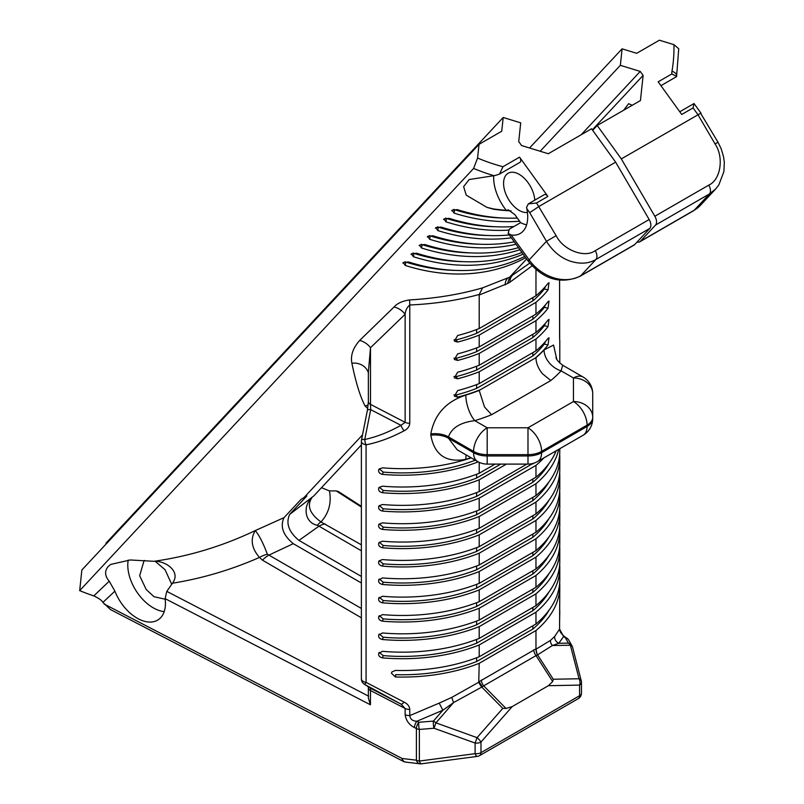 <?xml version="1.0" encoding="UTF-8"?>
<svg xmlns="http://www.w3.org/2000/svg" width="804" height="804" viewBox="0 0 804 804"><rect width="100%" height="100%" fill="white"/><g stroke="black" fill="none" stroke-linecap="round" stroke-linejoin="round"><path stroke-width="1.21" d="M511.022 210.859A180.598 145.222 -137 0 1 493.767 209.261L486.993 207.392L466.219 195.131L463.637 186.639L469.164 179.543L495.083 175.513L499.505 174.106L502.982 166.73L519.555 157.162A4.01 2.322 60 0 1 520.258 162.127A4.01 2.322 60 0 1 519.937 162.378A4.01 2.322 60 0 1 519.555 162.529M368.654 696.194L166.8 591.372L172.488 583.212C181.433 571.322 165.132 560.509 153.916 561.303L130.258 559.976L110.711 564.428L108.128 566.549C104.43 571.131 104.801 576.026 109.233 581.232L93.777 595.895C98.852 598.246 101.887 600.427 102.892 602.417L110.53 609.593L403.417 761.418A6.422 3.507 -62.6 0 1 402.08 758.473L104.158 604.045M166.8 591.372L165.121 598.638L370.383 704.776L368.373 698.033M109.233 581.232L114.892 591.141A36.12 21.949 -122.7 0 0 158.107 619.834A36.12 21.949 -122.7 0 0 160.599 617.774A36.12 21.949 -122.7 0 0 165.121 598.638M528.308 203.894L544.258 194.689A4.01 2.322 60 0 1 547.886 196.417L536.539 202.98L528.308 203.894L526.56 207.402L526.791 208.618A36.12 20.854 60 0 1 523.082 231.19A36.12 20.854 60 0 1 520.218 233.482A36.12 20.854 60 0 1 511.193 234.999L508.158 233.371L509.274 229.19L520.62 222.638A36.12 20.854 -120 0 0 526.6 224.869M568.89 640.336A6.422 6.422 0 0 0 566.76 638.064A6.422 3.909 -57.3 0 0 565.343 637.672A6.422 5.859 -29.3 0 1 568.458 639.682A6.422 5.859 -29.3 0 1 568.89 640.336L571.966 645.783A6.422 6.422 0 0 1 572.599 647.341A6.422 3.909 -14.5 0 0 570.619 645.331A6.422 3.909 -14.5 0 0 570.378 645.24L552.438 645.501L537.595 654.848L553.263 679.239L579.061 678.757L570.378 645.24A6.422 4.925 89.1 0 0 568.438 643.14L565.343 637.672L563.594 636.547L558.84 643.27L568.438 643.14A6.422 5.869 -29.5 0 1 571.554 645.16A6.422 5.869 -29.5 0 1 571.966 645.783A6.422 5.869 -29.5 0 1 572.448 646.939M363.257 681.43A6.422 3.708 0 0 0 366.081 682.385L366.081 444.823C378.513 442.341 391.176 437.667 404.08 430.793C407.598 428.974 409.497 426.472 409.779 423.266L409.779 304.977C406.995 307.389 405.447 310.495 405.136 314.294L405.136 422.331L370.503 404.372L370.684 409.638L400.965 425.326C388.674 432.2 376.604 436.924 364.765 439.486A6.422 2.794 77.8 0 0 366.081 444.823A6.422 3.708 0 0 1 361.378 441.245L361.378 678.817A6.422 3.708 0 0 0 363.257 681.43M361.378 678.817A6.422 6.422 0 0 0 364.262 684.174L370.172 688.073A6.422 6.251 -56.6 0 0 370.182 688.073A6.422 6.251 -56.6 0 0 370.684 688.375L364.765 684.475A6.422 6.251 123.4 0 1 362.654 682.616M370.433 704.716L370.503 690.525L405.136 708.485L400.965 704.073L364.765 684.475L366.081 682.385L404.08 702.123C407.598 703.842 409.497 706.274 409.779 709.429L409.779 715.59C410.201 719.168 412.573 721.057 416.884 721.248L442.863 710.233L433.436 721.087A6.422 1.94 85.3 0 0 433.406 724.917A6.422 1.94 85.3 0 0 433.999 728.243L475.114 743.047L475.114 753.66A6.422 3.708 0 0 0 480.983 752.655L579.594 695.711L579.594 685.098A6.422 3.708 0 0 0 581.473 682.485A6.422 6.422 0 0 0 581.272 680.867A6.422 3.919 -14.5 0 0 579.302 678.857A6.422 3.919 -14.5 0 0 579.061 678.757A6.422 4.955 88.9 0 1 579.151 678.918A6.422 4.955 88.9 0 1 579.594 685.098L548.378 685.701L512.198 706.595L506.028 708.455L483.666 685.852L481.767 687.078L502.812 708.364L477.033 737.66L435.939 722.846L453.607 702.555L481.767 687.078A6.422 1.558 -126.5 0 1 478.752 682.234L451.878 697.329A6.422 1.236 -110.9 0 0 453.607 702.555L442.863 710.233L439.205 703.128L409.779 715.59A6.422 3.708 -0 0 1 405.136 714.645C406.03 720.585 409.135 724.886 414.452 727.55L416.402 728.565L416.402 760.182L402.08 758.473A6.422 4.563 -83.2 0 0 405.608 762.091L419.929 763.8A6.422 4.563 -83.2 0 1 416.402 760.182A6.422 3.708 180 0 0 419.366 761.056A6.422 2.121 82.4 0 0 421.537 763.79L477.285 756.393A6.422 6.422 0 0 0 479.646 755.589L578.267 698.656A6.422 6.422 0 0 0 581.473 693.098A6.422 3.708 180 0 1 579.594 695.711A6.422 3.708 60 0 1 578.769 698.244A6.422 3.708 60 0 1 578.267 698.656M414.452 727.55A6.422 3.507 -62.7 0 1 416.884 721.248L418.834 722.263L433.436 721.087A6.422 1.749 41.1 0 1 435.939 722.846L433.999 728.243L419.366 729.429A6.422 3.708 180 0 1 416.402 728.565A6.422 3.507 117.3 0 1 416.412 728.153A6.422 3.507 117.3 0 1 418.834 722.263A6.422 1.92 85.5 0 0 418.783 726.092A6.422 1.92 85.5 0 0 419.366 729.429L419.366 761.056L475.114 753.66A6.422 2.121 82.4 0 0 477.285 756.393M361.498 439.999A6.422 1.327 11.2 0 1 361.941 439.637A6.422 1.327 11.2 0 1 364.765 439.486L370.684 409.638A6.422 1.327 11.2 0 0 367.86 409.779A6.422 1.327 11.2 0 0 367.418 410.14L361.498 439.999A6.422 6.422 0 0 0 361.378 441.245M479.204 656.767L535.966 623.994L535.966 612.196L479.204 644.969L479.204 656.767A135.645 78.31 180 0 1 395.387 670.415L391.849 672.013L391.417 673.169L395.387 676.968L395.709 674.656A131.635 75.998 180 0 0 476.631 661.531L532.861 629.06A131.635 75.998 0 0 0 549.042 610.216M471.204 457.848A135.645 78.31 180 0 1 382.483 467.817L379.046 469.134L378.644 469.938M479.204 462.37L479.204 473.254A135.645 78.31 180 0 1 382.483 486.169L379.046 487.485L378.644 488.289M506.43 464.099L479.204 479.817L479.204 491.606A135.645 78.31 180 0 1 382.483 504.52L379.046 505.837L378.644 506.641M479.204 509.957L535.966 477.194L535.966 465.395L479.204 498.168L479.204 509.957A135.645 78.31 180 0 1 382.483 522.861L379.046 524.188L378.644 524.992M479.204 528.308L535.966 495.545L535.966 483.747L479.204 516.51L479.204 528.308A135.645 78.31 180 0 1 382.483 541.213L379.046 542.539L378.644 543.343M479.204 546.66L535.966 513.897L535.966 502.098L479.204 534.861L479.204 546.66A135.645 78.31 180 0 1 382.483 559.564L379.046 560.89L378.644 561.694M479.204 565.011L535.966 532.248L535.966 520.449L479.204 553.212L479.204 565.011A135.645 78.31 180 0 1 382.483 577.915L378.644 580.036M479.204 583.362L535.966 550.599L535.966 538.801L479.204 571.564L479.204 583.362A135.645 78.31 180 0 1 382.483 596.266L378.644 598.387M479.204 601.714L535.966 568.941L535.966 557.152L479.204 589.915L479.204 601.714A135.645 78.31 180 0 1 382.483 614.618L378.644 616.738M479.204 620.065L535.966 587.292L535.966 575.503L479.204 608.266L479.204 620.065A135.645 78.31 180 0 1 382.483 632.969L378.644 635.09M479.204 638.416L535.966 605.643L535.966 593.854L479.204 626.617L479.204 638.416A135.645 78.31 180 0 1 382.483 651.32L378.644 653.441M524.761 256.375A180.598 145.222 43 0 1 408.512 261.953L403.236 262.506L402.915 263.149M521.957 252.486A180.598 145.222 43 0 1 416.653 253.23L411.377 253.783L411.055 254.426M518.469 247.652A180.598 145.222 43 0 1 424.793 244.516L419.517 245.059L419.185 245.702M514.269 241.833A180.598 145.222 43 0 1 432.924 235.793L427.658 236.336L427.326 236.979M509.304 234.949A180.598 145.222 43 0 1 441.064 227.07L435.798 227.612L435.466 228.256M513.897 226.527A180.598 145.222 43 0 1 449.205 218.346L443.939 218.889L443.607 219.542M517.324 218.065A180.598 145.222 43 0 1 457.345 209.623L452.069 210.166L451.747 210.819M477.556 461.516L457.164 449.748L448.481 438.22L473.566 452.702A19.266 11.125 -60 0 0 477.556 461.516A19.266 19.266 0 0 0 487.184 464.099L487.184 455.958L527.987 455.958L527.987 464.099A19.266 19.266 0 0 0 537.615 461.516A19.266 11.125 60 0 0 541.605 452.702L587.081 426.442L587.081 425.135A19.266 11.125 0 0 0 592.719 417.266L592.719 418.582L592.719 417.266A19.266 15.728 -0 0 0 573.453 401.538A19.266 11.125 60 0 1 587.081 425.135L541.605 451.386L541.605 452.702A19.266 11.125 180 0 1 527.987 455.958L527.987 454.642A19.266 11.125 0 0 0 541.605 451.386A19.266 11.125 60 0 0 527.987 427.788L527.987 454.642L487.184 454.642L487.184 427.788L527.987 427.788L573.453 401.538L573.453 377.981A19.266 15.728 -0 0 1 592.719 393.719L592.719 417.266M465.817 395.096A135.645 78.31 0 0 0 479.204 390.422L535.966 357.649C536.017 362.936 538.127 368.252 542.298 373.579L550.8 380.543L491.616 414.713A154.911 89.435 180 0 1 474.822 420.653L487.184 427.788A19.266 11.125 -60 0 0 473.566 451.386L448.481 436.904C451.647 427.839 460.421 422.422 474.822 420.653A19.266 7.347 -107 0 1 465.817 395.096C446.109 401.538 434.441 414.472 430.823 433.899A19.266 11.125 180 0 1 448.481 436.904L448.481 438.22A19.266 11.125 -0 0 0 430.823 435.205C434.421 454.883 446.079 462.923 465.817 459.325A19.266 7.347 -107 0 1 466.25 454.994M556.76 359.217L553.554 345.057L544.057 349.921A135.645 78.31 0 0 1 535.966 357.649L479.204 390.422L484.49 406.965L491.616 414.713M527.424 212.437A22.07 12.743 60 0 1 510.238 201.965A22.07 12.743 60 0 1 508.148 173.252A22.07 12.743 60 0 1 528.138 182.769A22.07 12.743 60 0 1 534.76 200.166M155.403 561.473L165.061 569.734L171.734 584.337M165.192 599.231L153.986 596.699L146.187 589.483L139.665 575.714L143.986 560.84L144.79 560.438M615.643 162.177L649.17 219.532A8.03 4.633 60 0 1 649.843 228.356L595.925 259.491C588.538 263.812 579.795 264.305 569.684 260.958C560.308 257.541 552.569 250.999 546.469 241.331L529.705 212.648L539.022 206.417L615.643 162.177L591.543 128.771L548.298 153.735L521.595 145.554L518.731 141.584L520.711 122.851L503.193 117.474L501.736 131.223L479.033 144.328L81.867 569.996L79.686 590.618A180.598 145.222 43 0 0 93.777 595.895M105.907 544.228L106.017 543.142L503.193 117.474M671.802 73.948L658.164 81.827L681.722 114.469L693.068 107.917L697.942 114.66L715.047 143.916C724.183 157.232 720.736 179.895 708.766 185.131L654.848 216.256L621.321 158.901L597.211 125.494L640.456 100.53L643.11 75.395L640.245 71.425L620.356 65.325L622.095 48.833L636.698 53.305L659.401 40.2L673.953 44.662A172.579 138.77 -137 0 1 671.983 71.184A16.05 12.904 -137 0 0 671.802 73.948L676.556 76.36A8.03 4.221 -170.2 0 0 676.636 76.038A8.03 4.221 -170.2 0 0 671.983 71.184M621.321 158.901L700.636 113.284L718.002 142.248L715.047 143.916M623.683 110.218L628.607 103.706L632.286 105.244M637.1 242.024A8.03 4.633 -120 0 0 639.743 241.823A8.03 4.633 -120 0 0 640.376 241.321L655.521 225.08A8.03 4.633 -120 0 0 654.848 216.256M597.211 125.494L592.679 130.359M361.378 550.79L318.987 526.178L298.957 540.399C288.747 531.916 285.641 523.253 289.661 514.399L306.857 495.967A180.598 145.222 -137 0 1 304.002 497.586A180.598 145.222 -137 0 1 301.178 499.244L283.983 517.675L255.28 530.57C222.708 546.117 188.92 556.358 153.916 561.303M289.661 514.399L313.751 495.978M526.64 258.978L509.635 277.189L529.705 263.139M362.514 434.874L304.002 497.586M547.886 196.417L519.555 157.162M479.033 144.328L477.586 158.036A172.579 138.77 43 0 0 502.982 166.73M520.62 222.638L514.791 214.557L508.269 209.824L506.329 210.417L493.998 209.04L486.993 207.392M701.038 113.233L694.033 103.535L693.068 107.917M660.938 85.666L676.566 76.631L678.737 48.773L673.953 44.662M361.378 507.043L336.172 490.892L329.469 490.922C331.64 502.982 328.806 513.324 320.967 521.937L361.378 544.831M329.469 490.922L321.479 487.696M311.711 497.988C306.746 505.776 309.831 513.766 320.967 521.937A24.08 6.703 -68.4 0 0 317.369 525.313C304.304 522.7 302.837 505.656 311.711 497.988M336.172 490.892L338.464 491.586L361.378 506.299M367.729 408.432L365.147 406.09C360.262 396.874 355.85 382.583 351.891 363.227C350.383 355.569 352.966 347.981 359.649 340.474L394.04 306.997C397.116 303.399 402.301 301.048 409.588 299.932C436.15 298.344 460.501 294.314 482.631 287.832L509.635 277.189L507.585 283.531L509.927 282.214A16.05 9.266 60 0 1 511.987 275.883M403.236 262.506L405.256 265.451A180.598 145.222 43 0 0 525.695 257.672M411.377 253.783L413.397 256.727A180.598 145.222 43 0 0 523.163 254.154M419.517 245.059L421.537 248.004A180.598 145.222 43 0 0 519.947 249.702M427.658 236.336L429.668 239.28A180.598 145.222 43 0 0 516.037 244.285M435.798 227.612L437.808 230.557A180.598 145.222 43 0 0 511.384 237.833M443.939 218.889L445.949 221.834A180.598 145.222 43 0 0 508.138 230.175M452.069 210.166L454.089 213.11A180.598 145.222 43 0 0 519.605 221.231M493.344 175.503A180.598 145.222 -137 0 1 473.606 168.438L79.686 590.618M172.488 583.212C202.337 578.388 231.331 569.795 259.471 557.443L262.466 560.167L361.378 617.794M255.28 530.57C250.114 539.223 251.511 548.187 259.471 557.443A24.08 15.778 145.2 0 1 267.34 554.197C263.29 543.323 259.27 535.444 255.28 530.57M519.937 162.378L499.505 174.106M473.606 168.438L477.586 158.036M454.089 213.11L454.642 209.733L453.757 209.372M445.949 221.834L446.501 218.457L445.617 218.095M437.808 230.557L438.361 227.18L437.476 226.818M429.668 239.28L430.22 235.904L429.336 235.542M421.537 248.004L422.09 244.627L421.206 244.265M413.397 256.727L413.949 253.35L413.065 252.989M405.256 265.451L405.809 262.074L404.925 261.712M532.861 607.432L532.861 610.708L476.631 643.18A131.635 75.998 180 0 1 383.196 655.592L379.267 652.386M379.046 652.647C377.94 655.25 379.086 656.999 382.483 657.873L383.196 655.592M532.861 589.081L532.861 592.367L476.631 624.829A131.635 75.998 180 0 1 383.196 637.24L379.267 634.034M379.046 634.296C377.94 636.909 379.086 638.647 382.483 639.522L383.196 637.24M532.861 570.739L532.861 574.016L476.631 606.477A131.635 75.998 180 0 1 383.196 618.889L379.267 615.683M379.046 615.944C377.94 618.557 379.086 620.296 382.483 621.17L383.196 618.889M532.861 552.388L532.861 555.664L476.631 588.126A131.635 75.998 180 0 1 383.196 600.538L379.267 597.332M379.046 597.593C377.94 600.206 379.086 601.945 382.483 602.819L383.196 600.538M532.861 534.037L532.861 537.313L476.631 569.775A131.635 75.998 180 0 1 383.196 582.186L379.267 578.981M379.046 579.242C377.94 581.855 379.086 583.593 382.483 584.468L383.196 582.186M532.861 515.686L532.861 518.962L476.631 551.423A131.635 75.998 180 0 1 383.196 563.835L379.267 560.629M379.046 560.89C377.94 563.504 379.086 565.242 382.483 566.116L383.196 563.835M532.861 497.334L532.861 500.611L476.631 533.072A131.635 75.998 180 0 1 383.196 545.484L379.267 542.278M379.046 542.539C377.94 545.152 379.086 546.891 382.483 547.775L383.196 545.484M532.861 478.983L532.861 482.259L476.631 514.721A131.635 75.998 180 0 1 383.196 527.143L379.267 523.937M379.046 524.188C377.94 526.801 379.086 528.54 382.483 529.424L383.196 527.143M532.861 463.466L476.631 496.369A131.635 75.998 180 0 1 383.196 508.791L379.267 505.585M379.046 505.837C377.94 508.45 379.086 510.188 382.483 511.073L383.196 508.791M500.751 464.099L476.631 478.028A131.635 75.998 180 0 1 383.196 490.44L379.267 487.234M379.046 487.485C377.94 490.098 379.086 491.847 382.483 492.721L383.196 490.44M475.275 460.2A131.635 75.998 180 0 1 383.196 472.089L379.267 468.883M379.046 469.134C377.94 471.747 379.086 473.496 382.483 474.37L383.196 472.089M479.204 390.151A135.645 78.31 180 0 1 457.647 397.126L456.119 394.985L453.958 394.895M479.204 383.598L535.966 350.835L535.966 339.037L479.204 371.8L479.204 383.598A135.645 78.31 180 0 1 457.647 390.573L454.401 396.201L457.647 397.126M479.204 371.8A135.645 78.31 180 0 1 457.647 378.774L456.119 376.634L453.958 376.543M479.204 365.247L535.966 332.484L535.966 320.685L479.204 353.448L479.204 365.247A135.645 78.31 180 0 1 457.647 372.222L454.401 377.85L457.647 378.774M479.204 353.448A135.645 78.31 180 0 1 457.647 360.423L456.119 358.282L453.958 358.192M479.204 346.896L535.966 314.133L535.966 302.334L479.204 335.097L479.204 346.896A135.645 78.31 180 0 1 457.647 353.871L454.401 359.499L457.647 360.423M479.204 335.097A135.645 78.31 180 0 1 457.647 342.072L456.119 339.931L453.958 339.851M507.585 283.531L479.204 295.008L479.204 328.545A135.645 78.31 180 0 1 457.647 335.519L454.401 341.147L457.647 342.072M479.204 295.008L479.254 294.475C457.295 300.435 434.13 303.932 409.779 304.977L409.588 299.932M439.205 703.128L451.878 697.329M479.204 681.621L535.966 648.858L535.966 630.547L479.204 663.32L478.752 682.234M479.204 663.32A135.645 78.31 180 0 1 395.387 676.968M479.204 644.969A135.645 78.31 180 0 1 382.483 657.873M479.204 626.617A135.645 78.31 180 0 1 382.483 639.522M479.204 608.266A135.645 78.31 180 0 1 382.483 621.17M479.204 589.915A135.645 78.31 180 0 1 382.483 602.819M479.204 571.564A135.645 78.31 180 0 1 382.483 584.468M479.204 553.212A135.645 78.31 180 0 1 382.483 566.116M479.204 534.861A135.645 78.31 180 0 1 382.483 547.775M479.204 516.51A135.645 78.31 180 0 1 382.483 529.424M479.204 498.168A135.645 78.31 180 0 1 382.483 511.073M479.204 479.817A135.645 78.31 180 0 1 382.483 492.721M478.179 461.868A135.645 78.31 180 0 1 382.483 474.37M535.966 269.611L535.966 295.782L479.204 328.545M394.04 306.997A16.05 12.663 -134 0 1 405.136 314.294L370.503 347.72L368.373 372.091L368.373 401.618A6.422 3.708 -0 0 0 370.503 404.372L370.503 347.72A16.05 12.663 -133.9 0 0 359.649 340.474M479.646 755.589A6.422 3.708 60 0 0 480.159 755.187A6.422 3.708 60 0 0 480.983 752.655L480.983 742.042A6.422 1.729 41.4 0 0 477.184 737.791A6.422 1.729 41.4 0 0 477.033 737.66L475.114 743.047A6.422 3.708 180 0 0 480.983 742.042L512.198 706.595M361.378 582.99L293.279 543.675C283.068 535.193 279.963 526.53 283.983 517.675M298.957 540.399L361.378 576.438M495.073 464.099L479.204 473.254M526.861 464.099L479.204 491.606M548.378 685.701L552.67 681.521L536.047 655.612L537.595 654.848A6.422 5.316 -108.8 0 1 536.278 649.019L550.449 640.416A6.422 5.457 -137.1 0 0 552.438 645.501L558.84 643.27A6.422 6.08 -128.8 0 1 554.7 636.446L550.449 640.416M535.966 612.196A135.645 78.31 0 0 0 559.785 567.865A135.645 78.31 0 0 0 559.674 564.589M532.861 610.708A131.635 75.998 0 0 0 549.042 591.865M476.631 639.411L476.631 643.18M535.966 605.643A135.645 78.31 0 0 0 559.785 561.313L559.785 549.514A135.645 78.31 0 0 0 559.674 546.238M535.966 593.854A135.645 78.31 0 0 0 559.785 549.514M532.861 592.367A131.635 75.998 0 0 0 549.042 573.513M476.631 621.06L476.631 624.829M535.966 587.292A135.645 78.31 0 0 0 559.785 542.961L559.785 531.163A135.645 78.31 0 0 0 559.674 527.886M535.966 575.503A135.645 78.31 0 0 0 559.785 531.163M532.861 574.016A131.635 75.998 0 0 0 549.042 555.162M476.631 602.709L476.631 606.477M535.966 568.941A135.645 78.31 0 0 0 559.785 524.61L559.785 512.821A135.645 78.31 0 0 0 559.674 509.535M535.966 557.152A135.645 78.31 0 0 0 559.785 512.821M532.861 555.664A131.635 75.998 0 0 0 549.042 536.811M476.631 584.357L476.631 588.126M535.966 550.599A135.645 78.31 0 0 0 559.785 506.259L559.785 494.47A135.645 78.31 0 0 0 559.674 491.194M535.966 538.801A135.645 78.31 0 0 0 559.785 494.47M532.861 537.313A131.635 75.998 0 0 0 549.042 518.459M476.631 566.006L476.631 569.775M535.966 532.248A135.645 78.31 0 0 0 559.785 487.907L559.785 476.119A135.645 78.31 0 0 0 559.674 472.842M535.966 520.449A135.645 78.31 0 0 0 559.785 476.119M532.861 518.962A131.635 75.998 0 0 0 549.042 500.108M476.631 547.655L476.631 551.423M535.966 513.897A135.645 78.31 0 0 0 559.785 469.566L559.785 457.767A135.645 78.31 0 0 0 559.674 454.491M535.966 502.098A135.645 78.31 0 0 0 559.785 457.767M532.861 500.611A131.635 75.998 0 0 0 549.042 481.767M476.631 529.303L476.631 533.072M535.966 495.545A135.645 78.31 0 0 0 559.785 451.215L559.785 448.712M535.966 483.747A135.645 78.31 0 0 0 558.69 449.346M532.861 482.259A131.635 75.998 0 0 0 549.042 463.416M476.631 510.952L476.631 514.721M535.966 477.194A135.645 78.31 0 0 0 556.187 450.793M535.966 465.395A135.645 78.31 0 0 0 543.805 457.938M532.861 463.908A131.635 75.998 0 0 0 533.635 463.255M476.631 492.611L476.631 496.369M476.631 474.259L476.631 478.028M535.966 630.547A135.645 78.31 0 0 0 559.785 586.216A135.645 78.31 0 0 0 559.674 582.94M532.861 625.783L532.861 629.06M476.631 657.762L476.631 661.531M535.966 623.994A135.645 78.31 0 0 0 559.785 579.664L559.785 567.865M535.966 357.388A135.645 78.31 0 0 0 548.037 344.936L544.318 344.062L545.474 341.509M532.861 352.624L532.861 355.901A131.635 75.998 0 0 0 544.318 344.062M532.861 355.901L476.631 388.362A131.635 75.998 180 0 1 456.119 394.985M476.631 384.593L476.631 388.362M535.966 350.835A135.645 78.31 0 0 0 548.037 338.383L549.011 337.77L548.037 344.936M535.966 339.037A135.645 78.31 0 0 0 548.037 326.585L544.318 325.71L545.474 323.168M532.861 334.273L532.861 337.549A131.635 75.998 0 0 0 544.318 325.71M532.861 337.549L476.631 370.011A131.635 75.998 180 0 1 456.119 376.634M476.631 366.242L476.631 370.011M535.966 332.484A135.645 78.31 0 0 0 548.037 320.032L549.011 319.419L548.037 326.585M535.966 320.685A135.645 78.31 0 0 0 548.037 308.233L544.318 307.359L545.474 304.816M532.861 315.922L532.861 319.198A131.635 75.998 0 0 0 544.318 307.359M532.861 319.198L476.631 351.66A131.635 75.998 180 0 1 456.119 358.282M476.631 347.891L476.631 351.66M535.966 314.133A135.645 78.31 0 0 0 548.037 301.681L549.011 301.068L548.037 308.233M535.966 302.334A135.645 78.31 0 0 0 548.037 289.882L544.318 289.008L545.474 286.465M532.861 297.57L532.861 300.847A131.635 75.998 0 0 0 544.318 289.008M532.861 300.847L476.631 333.308A131.635 75.998 180 0 1 456.119 339.931M476.631 329.55L476.631 333.308M535.966 295.782A135.645 78.31 0 0 0 548.037 283.33L549.011 282.717L548.037 289.882M649.843 228.356L634.698 244.597A8.03 4.633 60 0 1 634.065 245.099L580.146 276.234A8.03 4.633 -120 0 0 580.779 275.722L595.925 259.491A8.03 4.633 -120 0 0 595.251 250.667L649.17 219.532M405.809 262.074A176.589 141.996 43 0 0 455.014 270.375M413.949 253.35A176.589 141.996 43 0 0 463.154 261.662M422.09 244.627A176.589 141.996 43 0 0 471.295 252.938M430.22 235.904A176.589 141.996 43 0 0 479.425 244.215M438.361 227.18A176.589 141.996 43 0 0 487.566 235.492M446.501 218.457A176.589 141.996 43 0 0 495.706 226.768M454.642 209.733A176.589 141.996 43 0 0 503.847 218.045M481.395 680.003A6.422 3.708 -120 0 0 483.666 685.852L536.047 655.612A6.422 3.708 -120 0 1 533.776 649.763M361.378 608.457L267.34 554.197M404.08 430.793A6.422 2.03 60.8 0 1 400.965 425.326L405.136 422.331A6.422 3.708 -0 0 0 409.779 423.266M502.812 708.364L506.028 708.455M479.244 681.872L482.31 686.807M368.373 698.184L368.373 687.772A6.422 3.708 180 0 0 370.503 690.525L370.684 688.375L400.965 704.073A6.422 2.131 -61.4 0 0 404.08 702.123M293.279 543.675L268.647 555.242A24.08 13.869 119.9 0 0 262.466 560.167M508.158 233.361L528.318 261.31A8.03 1.136 -35.8 0 1 529.153 259.893L546.469 241.331L556.127 235.672C563.232 250.165 584.759 258.406 595.251 250.667M365.147 406.09A16.05 15.356 144.4 0 1 368.172 405.055M351.891 363.227A16.05 14.311 163.9 0 1 368.373 372.734M479.254 294.475L482.631 287.832M554.7 636.446L559.584 629.09L563.594 636.547A6.422 3.909 122.7 0 1 565.001 636.949L565.001 636.949C561.323 634.075 559.524 631.391 559.594 628.889L559.594 628.889A6.422 3.708 180 0 1 559.584 629.09L559.785 586.216M559.664 339.529L559.584 280.204L559.594 336.574A6.422 3.708 180 0 1 559.584 336.775M620.356 65.325L540.177 151.252M622.095 48.833L529.565 147.996M325.198 523.957A24.08 13.939 -59.9 0 0 318.987 526.178L317.369 525.313M559.674 339.69A6.422 6.422 26.5 0 1 559.775 340.896M553.263 679.239L552.67 681.521M535.936 649.15L537.303 655.059M559.775 612.276A6.422 2.261 -179.4 0 0 559.775 612.256A6.422 2.261 -179.4 0 0 559.775 612.226L559.785 610.417M559.584 628.688A6.422 3.708 180 0 1 559.594 628.889L559.594 622.728A6.422 3.708 180 0 1 559.584 622.929M708.766 185.131A8.03 4.633 -120 0 1 709.44 193.955L715.61 189.04L700.395 205.352L693.661 210.698A8.03 4.633 -120 0 0 694.294 210.186L709.44 193.955L655.521 225.08M592.719 395.025L592.719 393.719A19.266 19.266 0 0 0 583.091 377.036L562.71 365.267L561.091 370.845A154.911 89.435 180 0 1 550.8 380.543M544.057 349.921A19.266 13.909 -137.5 0 0 561.091 370.845L573.453 377.981A19.266 11.125 -60 0 1 583.091 377.036M581.131 134.781L640.245 71.425M592.307 129.846L643.11 75.395M493.716 175.503A36.12 20.854 -120 0 0 506.329 210.417M128.228 560.056A36.12 21.949 -122.7 0 0 137.444 592.829A36.12 21.949 -122.7 0 0 164.197 611.633M640.376 241.321L694.294 210.186A40.13 32.271 43 0 0 700.395 205.352M536.539 202.98L556.127 235.672M409.779 709.429A6.422 3.708 -0 0 1 405.136 708.485L405.136 714.645M102.892 602.417L114.892 591.141M529.705 212.648L526.791 208.618M634.698 244.597L580.779 275.722A40.13 32.271 -137 0 1 529.153 259.893L511.193 234.999M507.294 278.596A16.05 9.266 -120 0 0 505.234 284.928M470.913 457.687A135.645 78.31 180 0 1 465.817 459.325M430.823 435.205L430.823 433.899M509.927 282.214L532.067 265.873M559.584 336.373A6.422 3.708 180 0 1 559.594 336.574L559.684 339.891M559.594 622.537A6.422 3.708 180 0 1 559.594 622.728L559.775 612.256M473.566 452.702L473.566 451.386A19.266 11.125 -0 0 0 487.184 454.642L487.184 455.958A19.266 11.125 180 0 1 473.566 452.702M583.091 435.265A19.266 19.266 0 0 0 592.719 418.582A19.266 11.125 180 0 1 587.081 426.442A19.266 11.125 60 0 1 583.091 435.265L537.615 461.516M693.661 210.698L639.743 241.823M361.378 444.934L313.63 496.108M487.184 464.099L527.987 464.099M368.373 401.618L367.418 410.14M368.373 687.772L368.353 686.867M403.417 761.418A6.422 6.422 0 0 0 405.608 762.091M419.929 763.8A6.422 6.422 0 0 0 421.537 763.79M528.318 261.31C543.574 279.581 560.84 284.546 580.146 276.234M368.373 372.091L368.473 373.096M559.785 340.816L559.785 363.117M581.473 693.098L581.473 682.485M572.599 647.341L581.272 680.867M566.76 638.064L565.001 636.949M718.002 142.248L721.208 148.851L723.54 156.7L724.314 162.358L723.922 171.503L718.836 184.92L715.61 189.04M555.986 357.308C556.73 357.237 553.936 358.282 562.71 365.267M694.033 103.535L679.772 111.766"/></g></svg>
